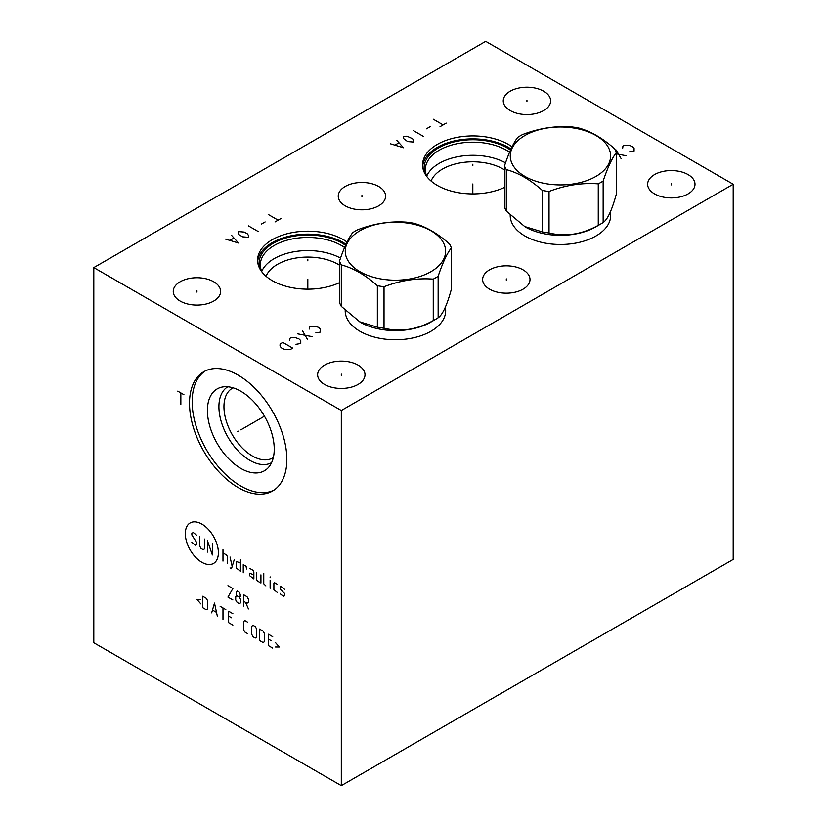 <?xml version="1.0" encoding="UTF-8"?>
<svg xmlns="http://www.w3.org/2000/svg" width="827" height="827" viewBox="0 0 827 827"><rect width="100%" height="100%" fill="white"/><g stroke="black" fill="none" stroke-linecap="round" stroke-linejoin="round"><path stroke-width="1.24" d="M93.802 267.597L93.802 642.755L341.313 785.65L733.198 559.403L733.198 184.245L485.687 41.35L93.802 267.597L341.313 410.492L733.198 184.245M341.313 785.65L341.313 410.492M286.855 459.461A68.837 39.748 60 0 1 272.6 490.98A68.837 39.748 60 0 1 219.558 472.537A68.837 39.748 60 0 1 189.507 403.256A68.837 39.748 60 0 1 203.762 371.747A68.837 39.748 60 0 1 256.815 390.189A68.837 39.748 60 0 1 286.855 459.461M610.316 212.074A50.23 28.997 180 0 1 610.667 215.496A50.23 28.997 180 0 1 579.655 242.28A50.23 28.997 180 0 1 524.918 235.995A50.23 28.997 180 0 1 510.207 215.496A50.23 28.997 180 0 1 510.207 215.185M445.308 307.334A50.23 28.997 180 0 1 445.66 310.756A50.23 28.997 180 0 1 414.658 337.55A50.23 28.997 180 0 1 359.91 331.265A50.23 28.997 180 0 1 345.2 310.756A50.23 28.997 180 0 1 345.21 310.445M504.532 187.398A50.23 28.997 180 0 1 437.297 185.413A50.23 28.997 180 0 1 422.587 164.904A50.23 28.997 180 0 1 453.599 138.119A50.23 28.997 180 0 1 508.336 144.405A50.23 28.997 180 0 1 512.058 146.803M339.525 282.658A50.23 28.997 180 0 1 272.3 280.673A50.23 28.997 180 0 1 257.59 260.174A50.23 28.997 180 0 1 288.592 233.379A50.23 28.997 180 0 1 343.329 239.665A50.23 28.997 180 0 1 347.051 242.063M688.064 174.58A23.683 13.677 180 0 1 695 184.245A23.683 13.677 180 0 1 680.383 196.878A23.683 13.677 180 0 1 654.571 193.911A23.683 13.677 180 0 1 647.634 184.245A23.683 13.677 180 0 1 662.251 171.613A23.683 13.677 180 0 1 688.064 174.58M523.057 269.84A23.683 13.677 180 0 1 530.004 279.505A23.683 13.677 180 0 1 515.376 292.138A23.683 13.677 180 0 1 489.563 289.181A23.683 13.677 180 0 1 482.627 279.505A23.683 13.677 180 0 1 497.254 266.873A23.683 13.677 180 0 1 523.057 269.84M358.06 365.1A23.683 13.677 180 0 1 364.996 374.776A23.683 13.677 180 0 1 350.379 387.408A23.683 13.677 180 0 1 324.566 384.441A23.683 13.677 180 0 1 317.63 374.776A23.683 13.677 180 0 1 332.247 362.143A23.683 13.677 180 0 1 358.06 365.1M543.69 91.218A23.683 13.677 180 0 1 550.627 100.894A23.683 13.677 180 0 1 535.999 113.526A23.683 13.677 180 0 1 510.187 110.56A23.683 13.677 180 0 1 503.25 100.894A23.683 13.677 180 0 1 517.878 88.251A23.683 13.677 180 0 1 543.69 91.218M378.683 186.488A23.683 13.677 180 0 1 385.62 196.154A23.683 13.677 180 0 1 371.003 208.786A23.683 13.677 180 0 1 345.19 205.82A23.683 13.677 180 0 1 338.253 196.154A23.683 13.677 180 0 1 352.871 183.522A23.683 13.677 180 0 1 378.683 186.488M213.686 281.749A23.683 13.677 180 0 1 220.623 291.414A23.683 13.677 180 0 1 205.995 304.047A23.683 13.677 180 0 1 180.183 301.09A23.683 13.677 180 0 1 173.246 291.414A23.683 13.677 180 0 1 187.874 278.782A23.683 13.677 180 0 1 213.686 281.749M504.532 169.917A42.818 24.717 180 0 0 503.095 169.049A42.818 24.717 0 0 0 460.959 162.774A42.818 24.717 0 0 0 431.074 181.03M505.535 162.847A47.49 27.415 0 0 0 426.711 176.161M509.577 152.24A47.49 27.415 180 0 0 506.393 150.204A47.49 27.415 0 0 0 454.643 144.26A47.49 27.415 0 0 0 425.336 169.597A47.49 27.415 0 0 0 426.99 176.782M425.636 174.848A48.71 28.128 0 0 1 448.689 143.433A48.71 28.128 0 0 1 507.261 147.971A48.71 28.128 180 0 1 510.528 150.059M510.993 149.015A50.23 28.997 180 0 0 508.336 147.351A50.23 28.997 0 0 0 454.788 140.797A50.23 28.997 0 0 0 422.659 166.382M339.525 265.188A42.818 24.717 180 0 0 338.098 264.32A42.818 24.717 0 0 0 295.963 258.045A42.818 24.717 0 0 0 266.067 276.301M340.538 258.117A47.49 27.415 0 0 0 261.714 271.421M344.58 247.5A47.49 27.415 180 0 0 341.396 245.474A47.49 27.415 0 0 0 289.646 239.53A47.49 27.415 0 0 0 260.329 264.857A47.49 27.415 0 0 0 261.994 272.042M260.629 270.119A48.71 28.128 0 0 1 283.682 238.693A48.71 28.128 0 0 1 342.264 243.241A48.71 28.128 180 0 1 345.521 245.319M345.996 244.285A50.23 28.997 180 0 0 343.329 242.621A50.23 28.997 0 0 0 289.781 236.057A50.23 28.997 0 0 0 257.652 261.642M233.121 387.842A40.254 23.239 -120 0 0 232.294 388.287A40.254 23.239 -120 0 0 223.952 406.708A40.254 23.239 60 0 0 241.525 447.221A40.254 23.239 60 0 0 272.548 458.003A40.254 23.239 60 0 0 273.334 457.507M271.576 462.665A43.81 25.296 60 0 1 237.897 450.653A43.81 25.296 60 0 1 218.917 406.708A43.81 25.296 -120 0 1 227.766 386.788M274.233 449.123A47.253 27.281 -120 0 0 256.494 404.806A47.253 27.281 -120 0 0 222.101 387.067A47.253 27.281 -120 0 0 207.412 410.543A47.253 27.281 60 0 0 231.033 461.073A47.253 27.281 60 0 0 268.496 467.431A47.253 27.281 60 0 0 274.233 449.123M205.106 371.023A68.837 39.748 -120 0 0 192.153 401.736A68.837 39.748 60 0 0 221.336 470.087A68.837 39.748 60 0 0 273.902 490.173M524.339 226.422L542.357 231.922A57.053 32.935 0 0 0 549.035 232.956C565.441 236.987 581.857 234.444 598.262 225.337A57.053 32.935 0 0 0 600.774 223.972A57.053 32.935 180 0 0 603.152 222.515C607.545 219.61 611.939 210.141 616.342 194.097L616.342 152.613A57.053 32.935 0 0 0 614.554 148.757C602.542 138.068 590.53 131.131 578.507 127.958A57.053 32.935 0 0 0 571.839 126.924C555.424 125.694 539.018 128.237 522.612 134.532A57.053 32.935 0 0 0 520.09 135.907A57.053 32.935 0 0 0 517.723 137.354C513.329 143.071 508.925 152.54 504.532 165.782L504.532 207.257A57.053 32.935 0 0 0 506.32 211.112L525.166 226.898A49.878 28.8 0 0 0 595.709 226.898L600.774 223.972L595.709 226.898M603.152 222.515L603.152 181.03C607.545 167.798 611.939 158.329 616.342 152.613M598.262 225.337L598.262 183.852A57.053 32.935 0 0 0 600.774 182.488A57.053 32.935 0 0 0 603.152 181.03M504.532 165.782A57.053 32.935 0 0 0 506.32 169.628C518.333 172.812 530.345 179.738 542.357 190.437A57.053 32.935 0 0 0 549.035 191.471C565.441 185.176 581.857 182.633 598.262 183.852M524.959 135.473A50.168 28.966 0 0 0 524.959 176.43A50.168 28.966 0 0 0 595.916 176.43A50.168 28.966 0 0 0 595.916 135.473A50.168 28.966 0 0 0 524.959 135.473M506.32 211.112L506.32 169.628M542.357 231.922L542.357 190.437M549.035 232.956L549.035 191.471M359.332 321.682L377.36 327.182A57.053 32.935 0 0 0 384.028 328.216C400.444 332.247 416.849 329.704 433.255 320.597A57.053 32.935 0 0 0 435.777 319.232A57.053 32.935 180 0 0 438.145 317.785C442.538 314.87 446.942 305.401 451.335 289.357L451.335 247.873A57.053 32.935 0 0 0 449.547 244.027C437.535 233.328 425.523 226.391 413.51 223.218A57.053 32.935 0 0 0 406.832 222.184C390.427 220.964 374.011 223.497 357.605 229.803A57.053 32.935 0 0 0 355.093 231.167A57.053 32.935 0 0 0 352.715 232.625C348.322 238.331 343.929 247.811 339.525 261.043L339.525 302.527A57.053 32.935 0 0 0 341.313 306.383L360.158 322.158A49.878 28.8 0 0 0 430.702 322.168A49.878 28.8 180 0 1 430.702 322.168L435.777 319.232L430.702 322.168M438.145 317.785L438.145 276.301C442.538 263.058 446.942 253.589 451.335 247.873M433.255 320.597L433.255 279.123A57.053 32.935 0 0 0 435.777 277.748A57.053 32.935 0 0 0 438.145 276.301M339.525 261.043A57.053 32.935 0 0 0 341.313 264.898C353.325 268.072 365.338 275.009 377.36 285.697A57.053 32.935 0 0 0 384.028 286.731C400.444 280.436 416.849 277.893 433.255 279.123M359.952 230.733A50.168 28.966 0 0 0 359.952 271.701A50.168 28.966 0 0 0 430.908 271.701A50.168 28.966 0 0 0 430.908 230.733A50.168 28.966 0 0 0 359.952 230.733M341.313 306.383L341.313 264.898M377.36 327.182L377.36 285.697M384.028 328.216L384.028 286.731M629.326 151.899L634.071 151.072L634.071 148.209L632.21 146.431L629.12 145.356L624.168 145.356L622.927 146.069L622.721 148.095M626.029 155.714L616.342 153.853M616.125 149.997L621.077 158.567M315.821 332.909L320.566 332.072L320.566 329.208L318.705 327.43L315.614 326.355L310.663 326.355L309.422 327.068L309.215 329.094M312.523 336.713L297.668 333.86M302.62 330.996L307.572 339.577M296.014 344.332L300.759 343.505L300.759 340.641L298.909 338.863L295.808 337.788L290.866 337.788L289.626 338.501L289.419 340.528M292.717 348.146L282.813 342.43L280.343 343.856L279.929 345.055L280.343 346.72L282.203 348.508L285.294 349.573L290.246 349.573L292.717 348.146M472.817 165.565L472.817 164.253L472.817 165.565M472.817 183.987L472.817 193.911M446.208 123.109L440.026 126.686M443.117 124.898L433.214 119.181M430.123 126.686L426.412 128.826M423.321 136.331L413.417 130.614M403.514 136.331L403.307 138.357L407.639 141.572L413.417 142.048L413.831 140.848L412.59 138.709L407.029 136.207L403.514 136.331M390.52 143.826L403.514 147.764L396.712 140.259M398.769 142.875L395.058 145.025M307.82 260.825L307.82 259.513L307.82 260.825M307.82 279.257L307.82 289.171M281.211 218.369L275.019 221.946M278.12 220.158L268.217 214.441M265.126 221.946L261.404 224.086M258.313 231.591L248.41 225.874M238.517 231.591L238.31 233.617L239.344 234.93L242.642 236.832L248.41 237.308L248.824 236.119L247.593 233.969L244.285 232.067L238.517 231.591M225.523 239.096L238.517 243.024L231.705 235.519M233.772 238.145L230.061 240.285M671.317 184.897L671.317 183.594M506.31 280.167L506.31 278.854M341.313 375.427L341.313 374.114M526.944 101.545L526.944 100.232M361.937 196.805L361.937 195.503M196.929 292.076L196.929 290.763M238.755 431.032L237.618 431.684L238.755 431.032M240.822 429.833L264.454 416.198M177.753 391.14L183.935 394.706M180.844 392.918L180.844 404.351M201.85 524.091A23.383 13.501 -120 0 0 185.32 533.642A23.383 13.501 -120 0 0 201.85 562.277A23.383 13.501 -120 0 0 218.38 552.725A23.383 13.501 -120 0 0 201.85 524.091M196.816 535.379L193.28 532.516L191.864 533.332L191.864 534.966L196.816 542.729L196.816 544.362L195.399 545.179L191.864 542.316M204.589 539.049L204.589 548.849L203.184 549.666L201.054 548.446L199.648 545.996L199.648 536.196M207.422 552.116L207.422 540.682L212.374 554.969L212.374 543.546M222.98 561.099L222.98 549.666M227.218 563.549L227.218 556.199L226.515 554.969L222.98 552.932M230.051 567.901L231.467 568.718L234.299 559.466M230.051 557.016L232.17 566.402M240.419 563.001L236.181 561.368L236.181 567.901L240.419 571.168L240.419 559.734M246.549 568.986L246.084 566.268L243.252 564.634L243.252 572.801M253.858 574.848L249.62 573.214L249.62 575.664L253.858 578.921L253.858 572.398L253.155 570.351L249.62 568.314M256.69 572.398L256.69 579.737L257.393 580.967L260.929 583.004L260.929 574.848M263.761 573.214L263.761 583.821L265.88 585.867M270.129 588.317L270.129 580.151M270.129 577.701L270.129 576.884L270.129 577.701M277.427 584.369L274.605 582.735L273.892 583.149L273.892 589.682L277.427 592.535M280.26 593.352L280.963 594.572L283.795 596.205L284.498 595.802L284.498 593.352L280.26 589.269L280.26 586.819L280.963 586.415L284.498 589.269M232.883 599.968L227.932 597.104L232.883 588.535L227.932 585.671M239.241 597.104L237.122 595.885L235.705 596.701L235.705 599.968L237.122 602.418L239.241 603.638L240.657 602.821L240.657 599.554L239.241 597.104L240.192 596.836L240.192 594.386L239.241 592.204L237.122 590.985L236.181 592.07L236.181 594.52L237.122 595.885M243.489 601.188L247.025 603.234L248.441 602.418L248.441 599.151L247.025 596.701L243.489 594.654L243.489 606.088M245.609 602.418L248.441 608.951M200.827 599.534L197.053 599.534L200.827 603.886M202.708 607.7L206.243 609.737L207.66 608.92L207.66 600.753L206.243 598.303L202.708 596.267L202.708 607.7M217.325 616.136L214.493 603.069L211.671 612.869M212.611 610.15L216.385 612.321M222.98 619.402L222.98 607.969M220.147 606.336L225.812 609.602M232.883 613.686L228.634 611.236L228.634 622.669L232.883 625.119M231.467 617.769L228.634 616.136M247.728 622.255L244.906 620.622L243.489 621.439L243.489 629.605L244.906 632.055L247.728 633.689M251.739 634.371L253.155 636.821L255.274 638.041L256.69 637.224L256.69 629.058L255.274 626.608L253.155 625.388L251.739 626.204L251.739 634.371M259.513 640.491L263.048 642.538L264.464 641.721L264.464 633.554L263.048 631.104L259.513 629.058L259.513 640.491M272.714 636.687L268.475 634.237L268.475 645.67L272.714 648.12M271.308 640.77L268.475 639.137M275.546 647.024L279.319 647.024L275.546 642.672M510.559 218.907L510.559 215.527M610.316 218.907L610.316 211.939M345.552 314.177L345.552 310.797M445.308 314.177L445.308 307.21"/></g></svg>
